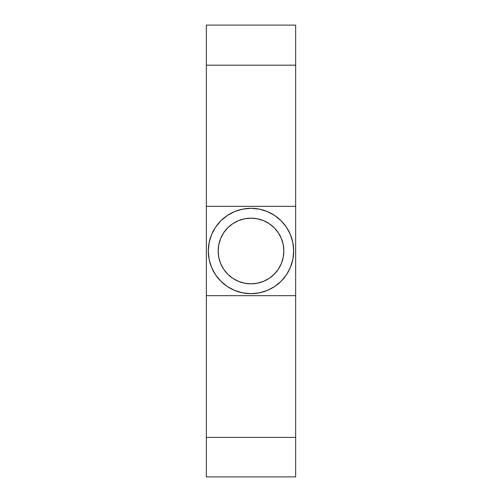 <?xml version="1.0" encoding="UTF-8"?>
<svg xmlns="http://www.w3.org/2000/svg" width="502" height="502" viewBox="0 0 502 502"><rect width="100%" height="100%" fill="white"/><g stroke="black" fill="none" stroke-linecap="round" stroke-linejoin="round"><path stroke-width="0.75" d="M283.837 251A32.837 32.837 0 0 1 251 283.837A32.837 32.837 0 0 1 218.163 251A32.837 32.837 0 0 1 251 218.163A32.837 32.837 0 0 1 283.837 251L283.203 244.593L281.333 238.437L278.303 232.759L274.217 227.782L269.241 223.697L263.563 220.667L257.407 218.797L251 218.163L244.593 218.797L238.437 220.667L232.759 223.697L227.782 227.782L223.697 232.759L220.667 238.437L218.797 244.593L218.163 251L218.797 257.407L220.667 263.563L223.697 269.241L227.782 274.217L232.759 278.303L238.437 281.333L244.593 283.203L251 283.837L257.407 283.203L263.563 281.333L269.241 278.303L274.217 274.217L278.303 269.241L281.333 263.563L283.203 257.407L283.837 251M293.683 251A42.683 42.683 0 0 1 251 293.683A42.683 42.683 0 0 1 208.317 251L209.133 259.327L211.562 267.334L215.509 274.713L220.817 281.183L227.287 286.491L234.666 290.438L242.673 292.867L251 293.683L259.327 292.867L267.334 290.438L274.713 286.491L281.183 281.183L286.491 274.713L290.438 267.334L292.867 259.327L293.683 251L292.867 242.673L290.438 234.666L286.491 227.287L281.183 220.817L274.713 215.509L267.334 211.562L259.327 209.133L251 208.317L242.673 209.133L234.666 211.562L227.287 215.509L220.817 220.817L215.509 227.287L211.562 234.666L209.133 242.673L208.317 251A42.683 42.683 0 0 1 251 208.317A42.683 42.683 0 0 1 293.683 251M206.347 206.347L295.653 206.347L295.653 295.653L206.347 295.653L206.347 25.1L206.347 65.185L295.653 65.185L295.653 25.1L206.347 25.1L295.653 25.1L295.653 206.347L295.653 65.185L206.347 65.185L206.347 295.653L295.653 295.653L295.653 206.347L206.347 206.347M288.644 271.124L290.03 268.281M292.722 241.989L291.844 238.607M209.955 239.278L209.133 242.673M295.653 476.9L295.653 295.653L295.653 437.405L206.347 437.405L206.347 295.653L206.347 476.9L206.347 437.405L295.653 437.405L295.653 476.9L206.347 476.9L295.653 476.9"/></g></svg>
